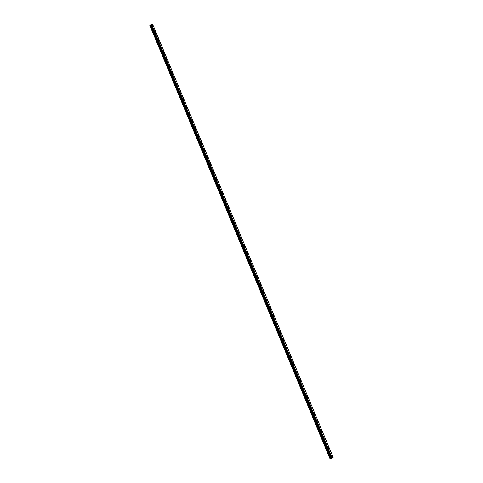 <?xml version="1.0" encoding="UTF-8"?>
<svg xmlns="http://www.w3.org/2000/svg" width="483" height="483" viewBox="0 0 483 483"><rect width="100%" height="100%" fill="white"/><g stroke="black" fill="none" stroke-linecap="round" stroke-linejoin="round"><path stroke-width="0.72" d="M152.211 25.321L152.308 24.899L153.008 25.557L152.912 25.973L152.211 25.321L152.308 24.899L153.008 25.557L152.912 25.979M154.989 31.981L155.085 31.552L155.683 32.633M157.772 38.67L157.875 38.235L158.46 39.316M160.573 45.384L160.67 44.949L161.358 45.595L161.256 46.03L160.67 44.949L161.256 46.03M164.166 52.333L164.057 52.774L163.381 52.134L163.483 51.687L164.166 52.333M163.381 52.134L163.483 51.687L164.166 52.327L164.057 52.774M166.2 58.908L166.309 58.455L166.985 59.095L166.876 59.548L166.2 58.908L166.309 58.455L166.985 59.095L166.876 59.548M169.038 65.712L169.147 65.253L169.817 65.893L169.702 66.346L169.038 65.712L169.147 65.253L169.817 65.893L169.702 66.346M171.882 72.547L171.996 72.082L172.66 72.716L172.546 73.181L171.882 72.547L171.996 72.082L172.66 72.716L172.546 73.181M174.737 79.411L174.858 78.94L175.516 79.568L175.395 80.039L174.743 79.411L174.858 78.94L175.516 79.568L175.401 80.039M177.611 86.3L177.732 85.829L178.384 86.451L178.263 86.928L177.611 86.3L177.732 85.829L178.384 86.451L178.263 86.928M180.497 93.225L180.618 92.742L181.264 93.364L181.143 93.853L180.497 93.225L180.618 92.742L181.264 93.37L181.143 93.847M183.389 100.18L183.516 99.691L184.156 100.313L184.035 100.802L183.389 100.18L183.516 99.691L184.156 100.313L184.035 100.802M186.299 107.166L186.426 106.671L187.066 107.286L186.939 107.781L186.299 107.166L186.426 106.671L187.066 107.286L186.933 107.781M189.221 114.181L189.354 113.674L189.982 114.29L189.849 114.791L189.221 114.181L189.354 113.674L189.982 114.29L189.855 114.791M192.156 121.227L192.288 120.714L192.916 121.324L192.783 121.837L192.156 121.227L192.288 120.714L192.916 121.324L192.783 121.837M195.102 128.303L195.241 127.784L195.863 128.393L195.724 128.907L195.102 128.303L195.241 127.784L195.856 128.393L195.724 128.907M198.066 135.409L198.205 134.884L198.815 135.488L198.676 136.013L198.066 135.409L198.199 134.884L198.815 135.488L198.676 136.013M201.037 142.551L201.182 142.02L201.785 142.618L201.646 143.149L201.037 142.551L201.176 142.02L201.785 142.618L201.646 143.149M204.025 149.718L204.17 149.181L204.774 149.778L204.629 150.316L204.025 149.718L204.17 149.181L204.768 149.778L204.629 150.316M207.026 156.921L207.171 156.377L207.768 156.969L207.624 157.518L207.026 156.921L207.171 156.377L207.768 156.969L207.624 157.518M210.039 164.16L210.19 163.604L210.781 164.196L210.63 164.751L210.039 164.16L210.183 163.604L210.775 164.196L210.63 164.751M213.063 171.423L213.214 170.861L213.8 171.453L213.649 172.014L213.063 171.423L213.214 170.867L213.8 171.453L213.649 172.014M216.106 178.728L216.257 178.155L216.843 178.74L216.686 179.308L216.106 178.728L216.257 178.155L216.837 178.74L216.686 179.308M219.892 186.064L219.735 186.637L219.161 186.058L219.312 185.478L219.892 186.064M219.161 186.058L219.318 185.478L219.892 186.058L219.735 186.637M222.222 193.423L222.385 192.838L222.953 193.417L222.796 194.003L222.228 193.423L222.385 192.838L222.953 193.417L222.796 194.003M225.307 200.825L225.47 200.228L226.032 200.801L225.869 201.399M226.032 200.801L225.869 201.393L225.307 200.819L225.47 200.228L226.032 200.801M228.405 208.251L228.568 207.654L229.129 208.221L228.96 208.825L228.405 208.251L228.568 207.654L229.123 208.221L228.96 208.825M231.514 215.72L231.677 215.11L232.232 215.678L232.063 216.287L231.514 215.72L231.677 215.11L232.232 215.678L232.063 216.287M234.635 223.218L234.804 222.603L235.354 223.164L235.179 223.786L234.635 223.218L234.804 222.603L235.354 223.164L235.185 223.786M237.775 230.753L237.944 230.125L238.487 230.687L238.312 231.315L237.775 230.753L237.944 230.125L238.487 230.687L238.312 231.315M240.926 238.318L241.102 237.684L241.633 238.24L241.458 238.88L240.926 238.318L241.102 237.684L241.633 238.246L241.464 238.88M244.09 245.925L244.271 245.279L244.796 245.835L244.621 246.481L244.09 245.925L244.265 245.279L244.796 245.835L244.621 246.481M247.272 253.563L247.453 252.905L247.978 253.46L247.797 254.112L247.272 253.563L247.453 252.905L247.978 253.46L247.797 254.112M250.466 261.231L250.647 260.572L251.166 261.116L250.985 261.78L250.466 261.231L250.647 260.572L251.166 261.122L250.985 261.78M254.372 268.814L254.191 269.484L253.678 268.94L253.859 268.27L254.372 268.814M253.678 268.94L253.859 268.27L254.378 268.814L254.191 269.484M256.902 276.687L257.089 276.004L257.596 276.542L257.409 277.224L256.902 276.681L257.089 276.004L257.596 276.548L257.409 277.224M260.144 284.463L260.331 283.769L260.832 284.312L260.645 285L260.144 284.463L260.331 283.775L260.832 284.312L260.645 285M263.398 292.275L263.585 291.575L264.086 292.112L263.893 292.813L263.398 292.275L263.585 291.575L264.08 292.112L263.893 292.813M266.664 300.13L266.858 299.418L267.353 299.949L267.159 300.661L266.664 300.13L266.858 299.418L267.347 299.949L267.159 300.661M269.949 308.015L270.142 307.297L270.631 307.828L270.438 308.546L269.955 308.015L270.142 307.297L270.631 307.828L270.438 308.546M273.251 315.942L273.444 315.212L273.927 315.737L273.734 316.468L273.251 315.942L273.444 315.212L273.927 315.737L273.734 316.468M276.566 323.9L276.765 323.163L277.242 323.688L277.043 324.425L276.566 323.9L276.765 323.163L277.242 323.688L277.043 324.425M279.899 331.899L280.098 331.151L280.569 331.67L280.369 332.425L279.899 331.899L280.098 331.151L280.569 331.67L280.369 332.425M283.249 339.935L283.443 339.175L283.913 339.694L283.714 340.455L283.249 339.935L283.443 339.175L283.907 339.694L283.714 340.455M286.612 348.008L286.805 347.241L287.27 347.754L287.071 348.527L286.612 348.008L286.805 347.241L287.27 347.754L287.071 348.527M289.987 356.122L290.186 355.343L290.645 355.85L290.446 356.635L289.987 356.122L290.186 355.343L290.645 355.856L290.446 356.635M293.38 364.273L293.586 363.482L294.038 363.989L293.833 364.786L293.38 364.273L293.579 363.482L294.032 363.989L293.833 364.786M296.791 372.459L296.997 371.656L297.443 372.164L297.238 372.973L296.791 372.459L296.997 371.656L297.443 372.164L297.238 372.973M300.221 380.689L300.42 379.873L300.867 380.381L300.661 381.196L300.221 380.689L300.42 379.873L300.867 380.381L300.661 381.196M303.662 388.96L303.867 388.133L304.302 388.634L304.103 389.461L303.662 388.96L303.867 388.133L304.302 388.634L304.103 389.461M307.122 397.261L307.327 396.428L307.762 396.923L307.556 397.763L307.122 397.261L307.327 396.428L307.762 396.923L307.556 397.763M310.599 405.611L310.804 404.76L311.233 405.255L311.028 406.106L310.599 405.611L310.804 404.76L311.233 405.255L311.028 406.106M314.717 413.629L314.518 414.492L314.089 413.997L314.294 413.134L314.717 413.629M314.089 413.997L314.294 413.134L314.723 413.629L314.518 414.492M317.603 422.426L317.808 421.55L318.225 422.039L318.019 422.915L317.603 422.426L317.802 421.55L318.225 422.039L318.019 422.915M321.129 430.89L321.334 430.003L321.75 430.492L321.545 431.379L321.129 430.89L321.334 430.003L321.744 430.492L321.539 431.379M324.673 439.397L324.878 438.498L325.288 438.987L325.083 439.886L324.673 439.397L324.878 438.504L325.288 438.987L325.083 439.886M328.235 447.946L328.434 447.035L328.845 447.518L328.639 448.429L328.235 447.946L328.434 447.035L328.845 447.524L328.639 448.429M331.809 456.538L332.014 455.614L332.419 456.097L332.213 457.021L331.809 456.538L332.014 455.614L332.419 456.097L332.213 457.021M332.25 458.089L151.541 24.15L152.755 24.512L333.173 457.413L332.177 458.125L151.475 24.168L150.938 24.44M331.549 458.385L150.931 24.41L331.537 458.379L332.177 458.125M331.525 458.343L150.931 24.597L149.827 25.394L330.016 458.838L149.833 25.297M330.07 458.85L331.447 458.361M332.123 458.15L151.427 24.186M331.423 458.361L150.919 24.627M331.827 458.282L151.155 24.265M331.797 458.301L151.119 24.271M331.761 458.313L151.088 24.277M331.712 458.337L151.046 24.301M331.58 458.373L150.95 24.379M331.38 458.355L150.913 24.699M331.314 458.367L150.877 24.76M331.121 458.427L150.732 24.875M331.018 458.47L150.648 24.923M330.499 458.711L150.159 25.056M330.39 458.747L150.068 25.104M331.537 458.379L150.931 24.434"/></g></svg>
